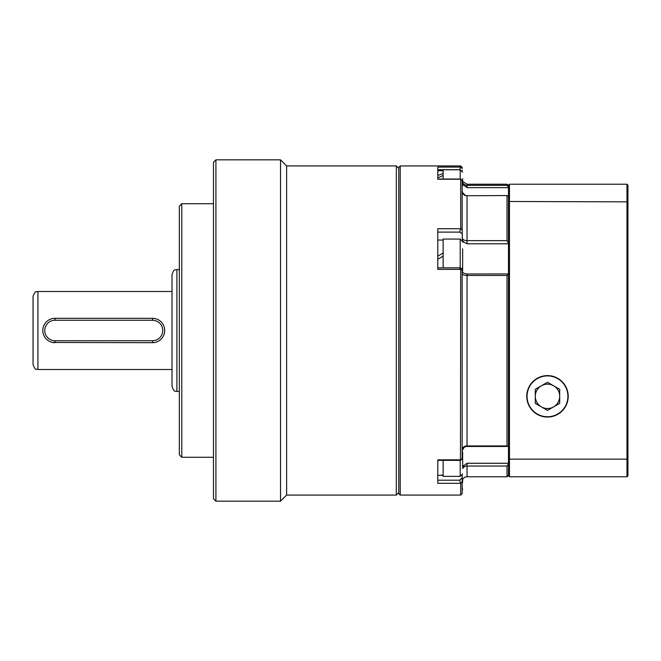 <?xml version="1.0" encoding="UTF-8"?>
<svg xmlns="http://www.w3.org/2000/svg" width="661" height="661" viewBox="0 0 661 661"><rect width="100%" height="100%" fill="white"/><g stroke="black" fill="none" stroke-linecap="round" stroke-linejoin="round"><path stroke-width="0.99" d="M33.05 364.632L33.05 296.368C35.793 289.221 36.421 292.649 37.925 291.493L37.925 369.507C36.421 368.351 35.793 371.779 33.05 364.632M172.025 386.578L172.025 274.422C174.43 267.655 175.438 270.539 176.9 269.548L176.9 391.452C175.405 390.354 174.644 393.584 172.025 386.578M181.775 457.28L179.338 454.842L179.338 206.158L181.775 203.72L181.775 457.28L213.47 457.28M54.995 340.737L152.517 340.737A10.237 10.237 0 0 0 162.755 330.5A10.237 10.237 0 0 0 152.517 320.263L54.995 320.263A10.237 10.237 0 0 0 44.75 330.5A10.237 10.237 0 0 0 54.995 340.737L54.995 342.687A12.187 12.187 0 0 1 42.8 330.5A12.187 12.187 0 0 1 54.995 318.313L152.517 318.313A12.187 12.187 0 0 1 164.705 330.5A12.187 12.187 0 0 1 152.517 342.687L52.599 342.456M398.765 168.365L396.327 165.928L286.618 165.928L280.52 159.83L215.907 159.83L215.907 501.17L213.47 498.733L213.47 162.267L215.907 159.83M398.765 492.635L396.327 495.072L396.327 165.928M396.327 495.072L286.618 495.072L286.618 165.928M286.618 495.072L280.52 501.17L280.52 159.83M280.52 501.17L215.907 501.17M152.517 320.263L152.517 318.313L154.905 318.544M507.02 445.935L507.02 275.455L467.038 275.455L467.038 445.935L507.02 445.935L507.524 446.456L467.038 446.456A4.875 4.875 0 0 0 463.981 447.53L462.155 450.794M462.155 475.391L462.155 481.662A4.875 4.875 0 0 1 467.038 476.788L507.02 476.788L507.02 466.038L467.038 466.038A4.875 4.52 0 0 0 462.642 468.583M462.155 191.244A4.875 4.495 -0 0 0 467.038 195.739L507.21 195.549L467.038 195.739L467.038 240.645L507.02 240.645L507.02 195.739M508.483 196.234L507.21 195.549M462.155 271.869L463.956 273.324L467.038 273.993L508.483 273.935L507.02 275.455M507.524 446.456L508.483 446.15M437.78 480.2L459.684 480.2L462.155 477.878L462.155 493.61L460.692 495.072L460.692 483.307L437.78 483.298L437.78 459.833L460.692 459.833L460.461 460.362L437.78 460.362L437.78 475.391L443.143 475.094M398.765 493.61L398.765 167.39L400.227 165.928L400.227 495.072L398.765 493.61M460.461 460.362L460.692 269.374L437.78 269.374L437.78 228.731L460.692 228.731L460.692 179.23L437.78 179.23L437.78 167.084L460.692 167.084L460.692 165.928L400.227 165.928M460.692 495.072L400.227 495.072M459.684 480.2L460.692 483.298L462.155 481.935M508.483 475.325L507.02 476.788M508.483 463.824L507.02 466.038M462.155 230.458L462.403 240.439M462.155 170.753L462.155 170.224M460.692 165.928L462.155 167.39L462.155 168.538L460.692 167.084L459.684 169.72L437.78 169.72L437.78 175.462L443.143 173.488M507.02 185.336L507.02 184.212L467.038 184.212L467.038 185.336L507.02 185.336L508.483 187.08M462.155 233.697L462.155 229.656L462.155 233.697L459.684 232.11L437.78 232.11M437.78 175.867L437.78 179.032L460.601 179.032L462.155 180.428L462.155 229.656L460.692 228.714M462.155 180.569L460.692 179.238M462.155 268.837L462.155 459.098L460.552 460.329M507.02 240.645L508.483 243.322M462.155 269.895L460.692 269.399M460.692 459.825L462.155 458.701M462.642 467.393L463.956 465.551L467.038 463.254L508.483 463.254M508.483 243.793L467.038 243.793L463.956 242.133L462.419 240.48M462.155 190.723L462.576 192.64C465.047 195.243 466.534 196.218 467.038 195.549M508.483 187.65L467.038 187.65L463.956 185.245L462.642 183.295M443.143 256.137L437.78 259.236L437.78 267.845L460.031 267.845L462.155 268.548M459.684 267.986L460.692 269.374M460.692 228.731L459.684 232.11M547.49 375.605A20.722 20.722 0 0 0 526.767 396.327A20.722 20.722 0 0 0 547.49 417.05A20.722 20.722 0 0 0 568.212 396.327A20.722 20.722 0 0 0 547.49 375.605M626.975 184.212L627.95 185.187L627.95 475.813L626.975 476.788L626.975 184.212L509.457 184.212L509.457 201.489L627.95 201.853M508.483 201.853L509.457 201.489L509.457 476.788L508.483 475.813L508.483 185.187L509.457 184.212M509.457 476.788L626.975 476.788M508.483 459.147L627.95 459.147M553.587 406.887A12.187 12.187 0 0 0 553.587 385.768A12.187 12.187 0 0 0 535.303 396.327A12.187 12.187 0 0 0 553.587 406.887M565.18 406.54A20.425 20.425 0 0 0 557.702 378.646A20.425 20.425 0 0 0 529.808 386.115A20.425 20.425 0 0 0 537.277 414.017A20.425 20.425 0 0 0 565.18 406.54M559.685 403.367L559.685 389.288L547.49 382.256L535.303 389.288L535.303 403.367L547.49 410.407L559.685 403.367M462.642 248.825L462.642 270.762L462.642 248.825M443.143 267.845L443.143 239.067L460.205 239.067L462.642 241.513M443.143 240.042L437.78 240.042M437.78 256.137L443.143 253.039M462.642 178.685L462.642 180.874M443.143 179.032L443.143 169.778L460.205 169.778L462.642 172.215M462.642 479.539L462.642 482.315M462.642 451.984L462.642 466.616M460.205 460.362L460.205 476.366L443.143 476.366L443.143 460.362M443.143 175.462L437.78 177.867L437.78 175.462M443.143 475.391L440.457 475.317M152.517 340.737L152.517 342.687M54.995 318.313L54.995 320.263M467.038 446.456L467.038 445.935A4.875 3.85 0 0 0 462.155 449.786M467.038 463.254L467.038 476.788M462.642 465.551L463.956 465.551M462.642 242.133L463.956 242.133M462.642 185.245L463.956 185.245M467.038 273.935L467.038 275.455A4.875 1.834 0 0 1 462.155 273.621M462.155 237.654A4.875 2.991 0 0 0 467.038 240.645L467.038 243.793M462.642 182.61A4.875 4.842 0 0 0 467.038 185.336L467.038 187.65M460.205 267.879L460.205 239.067M460.205 179.032L460.205 169.778M37.925 369.507L172.025 369.507M176.9 391.452L179.338 391.452M181.775 203.72L213.47 203.72M176.9 269.548L179.338 269.548M37.925 291.493L172.025 291.493M508.483 185.675L507.02 184.212M467.038 184.212L462.642 181.461M462.221 272.142L462.642 270.762M462.155 490.247L462.642 488.785M460.205 476.366L462.642 473.929M443.143 170.753L437.78 170.753"/></g></svg>
